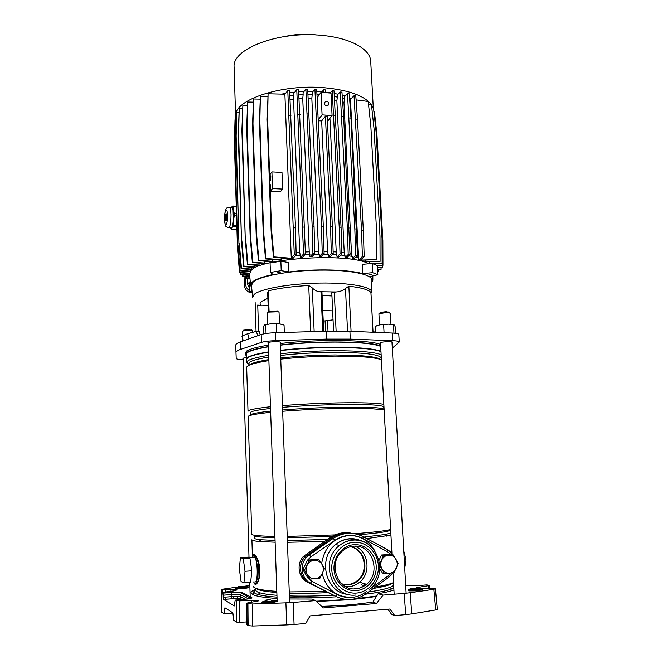 <?xml version="1.0" encoding="UTF-8"?>
<svg xmlns="http://www.w3.org/2000/svg" width="659" height="659" viewBox="0 0 659 659"><rect width="100%" height="100%" fill="white"/><g stroke="black" fill="none" stroke-linecap="round" stroke-linejoin="round"><path stroke-width="0.99" d="M255.914 589.27C252.628 590.439 250.997 591.601 251.005 592.746L252.825 594.591C256.425 596.354 264.498 597.647 277.052 598.471M237.841 587.012L221.918 589.278L225.287 589.879L237.092 589.904L233.492 590.95L221.778 592.449L222.816 593.067L231.243 592.416C236.985 592.046 240.741 592.144 242.512 592.721L251.763 597.466C252.512 598.199 249.967 598.833 244.11 599.385L235.164 600.094L239.201 600.901L239.357 622.31L236.441 622.096L236.301 600.736M404.214 593.38L410.227 592.721L411.727 613.883L405.689 614.616L404.214 593.38L383.077 595.102L378.159 593.693C385.185 592.499 390.441 591.263 393.925 589.978M410.227 592.721L433.853 589.286L435.401 588.792L433.391 588.158L424.223 588.306C419.503 588.454 416.834 588.256 416.233 587.704L429.281 585.53L426.95 584.879L418.984 585.505C413.374 585.876 409.214 585.785 406.504 585.25L405.829 585.077M231.811 612.203L231.68 613.134L224.093 613.768L221.753 612.038M289.499 598.998L312.135 599.039L315.579 600.604L323.289 607.952L376.503 603.487L383.077 595.102M315.579 600.604L293.214 602.433L294.079 624.485L286.739 624.93L252.595 626.034L248.105 625.63L246.96 624.831L246.952 603.092L247.034 624.93M405.689 614.616L394.708 615.588L389.897 609.015L310.068 615.893L305.784 623.455L294.079 624.485M246.96 621.939L239.357 622.31M224.093 613.768L224.933 607.796L232.858 612.87L233.788 620.308L236.441 622.096M394.708 615.588L391.734 614.518L387.838 609.196M249.843 585.554L242.833 586.403M246.952 603.092L258.353 600.901C257.891 600.365 255.527 600.176 251.268 600.324L239.201 600.901M248.105 625.63L247.924 603.669L247.026 603.174M247.924 603.669L252.389 603.982L252.595 626.034M286.739 624.93L285.899 602.845L252.389 603.982M285.899 602.845L293.214 602.433M235.164 600.094L234.349 605.934L223.492 599.377L223.195 597.301L231.737 596.626L231.671 594.55L223.179 595.201L223.195 597.301M223.179 595.201L222.816 593.067M407.023 585.365L405.903 585.068M411.727 613.883L435.747 609.954L433.853 589.286M435.401 588.792L437.296 609.386L435.747 609.954M247.52 595.291L245.519 595.555M321.608 606.354C341.107 605.802 358.216 604.344 372.945 601.988L378.159 593.693M376.503 603.487L372.945 601.988M341.832 583.89L348.438 584.755C352.054 584.442 355.308 583.083 358.183 580.67C370.35 571.188 364.995 548.412 350.308 546.756M341.947 583.94L347.787 584.549C351.395 584.236 354.633 582.877 357.507 580.472C369.353 571.229 364.641 549.104 350.431 546.781M354.336 588.858L355.053 588.578M360.893 585.06L362.87 583.207M328.388 540.339C333.594 535.849 339.476 533.378 346.024 532.917L354.278 533.65L346.024 532.917C340.744 533.263 335.835 534.984 331.304 538.057L329.764 537.793C334.278 534.729 339.163 533.024 344.418 532.678L350.975 533.057M254.918 581.798C258.073 583.866 257.933 560.858 254.769 557.292L254.152 556.764L253.147 557.399M249.209 557.893L248.451 557.143L240.395 557.605L239.341 568.997L241.07 581.567L243.921 582.877L250.659 582.375L251.787 570.809L249.934 558.132L247.735 557.399M357.054 581.049L357.656 580.513M380.688 346.395C373.999 343.668 358.908 342.227 335.398 342.095C316.106 342.153 297.72 343.182 280.24 345.184M380.951 351.313C374.271 348.693 359.163 347.342 335.637 347.244C316.328 347.334 297.926 348.356 280.429 350.308M376.528 596.346C368.397 597.738 358.669 598.899 347.342 599.847L316.509 601.494M376.742 596L354.394 598.907M348.224 599.468L316.205 601.197M393.818 587.993L391.948 588.849C386.981 590.785 378.118 592.573 365.358 594.204M393.299 582.63L393.407 584.533C393.489 585.464 392.253 586.436 389.683 587.449C385.523 589.047 378.447 590.555 368.447 591.971M392.904 582.811C391.224 584.714 384.699 586.584 373.34 588.429M393.522 582.523C390.408 584.055 384.345 585.546 375.333 586.996M390.433 529.902L390.573 532.456C390.655 533.106 388.522 533.823 384.172 534.614L363.916 537.077M390.944 535.124L366.758 538.592M390.433 529.861C390.169 531.352 379.675 532.974 358.949 534.729M390.639 529.49C385.375 530.89 373.496 532.283 355.012 533.666M384.131 409.725L368.883 408.531L338.479 408.531C318.972 408.975 300.364 409.882 282.653 411.265M383.9 409.494C383.826 408.399 378.159 407.657 366.906 407.27L337.614 407.246C318.281 407.674 299.944 408.588 282.604 409.98M383.892 409.453L383.76 406.998C382.549 404.964 367.121 404.165 337.49 404.585C318.165 405.005 299.837 405.919 282.513 407.344M383.835 404.338C377.162 402.978 361.956 402.492 338.215 402.88C318.734 403.283 300.142 404.206 282.447 405.639M381.413 359.756C377.714 358.315 370.292 357.269 359.147 356.618L336.049 356.107C316.715 356.247 298.28 357.252 280.75 359.122M380.68 359.493C378.381 357.623 370.638 356.288 357.45 355.489L335.2 354.979C316.032 355.119 297.868 356.132 280.709 358.026M381.19 359.674L381.1 358.018C379.806 354.443 364.468 352.565 335.085 352.376C315.925 352.491 297.769 353.512 280.619 355.44M381.141 354.715C374.674 352.128 359.534 350.802 335.728 350.728C316.419 350.835 298.033 351.857 280.553 353.776M380.976 351.667C374.51 349.006 359.377 347.623 335.579 347.524C316.287 347.614 297.909 348.636 280.437 350.588M324.566 541.369L287.431 542.299M275.116 542.217L258.872 541.459C254.283 541.014 251.96 540.446 251.903 539.762L252.422 556.88M325.513 591.485L289.243 591.897M276.805 591.37C261.458 590.316 253.624 588.627 253.32 586.304L253.32 586.255M257.183 578.544C257.817 573.256 257.644 567.671 256.656 561.789C255.923 557.984 255.066 555.479 254.077 554.277L252.776 555.776L254.077 554.277C255.222 554.59 256.549 556.641 258.048 560.438L258.485 561.765C260.19 567.679 260.371 573.379 259.02 578.866L258.657 580.052C257.372 583.396 256.145 584.821 254.992 584.319L253.666 581.897L254.992 584.319C255.939 583.833 256.672 581.913 257.183 578.544L258.435 579.813L258.765 578.643C260.099 573.297 259.926 567.745 258.237 561.97L257.834 560.669C256.45 556.871 255.198 554.738 254.077 554.277L252.636 556.863M251.326 567.654L250.387 561.246M250.939 579.525L251.507 573.684M268.592 352.178C254.127 354.55 246.812 356.939 246.655 359.361L246.655 359.41M268.584 351.898C253.97 354.278 246.581 356.692 246.417 359.139L246.672 359.855M268.699 355.341C254.226 357.664 246.911 360.003 246.746 362.368L248.987 364.378M268.757 357.046C255.692 359.213 249.094 361.387 248.962 363.554L248.962 363.603M268.847 359.616C257.834 361.387 251.384 363.2 249.506 365.053M268.88 360.638C254.242 362.903 246.837 365.168 246.672 367.45L246.672 367.491M270.462 406.751C255.684 408.374 248.196 409.882 247.998 411.265L246.672 367.45M270.528 408.481C257.315 409.964 250.634 411.34 250.469 412.592L250.469 412.616M270.618 411.101L267.628 411.43C256.351 412.765 250.659 413.984 250.544 415.079L250.469 412.592M270.66 412.336L265.783 412.855C254.143 414.214 248.27 415.45 248.163 416.562L251.738 534.202M334.994 534.91L287.217 536.41M274.918 536.385C259.737 536.138 252.01 535.421 251.738 534.227M331.864 536.475L287.266 537.769M274.968 537.695C261.392 537.406 254.498 536.698 254.259 535.569L254.341 538.139C254.39 538.815 256.656 539.35 261.129 539.77L258.872 541.459M327.301 539.482L287.365 540.528M275.058 540.429L261.129 539.77M327.762 592.655C313.923 593.281 301.097 593.429 289.285 593.1M276.846 592.499C265.025 591.601 258.171 590.258 256.293 588.479M332.935 595.242C317.333 596.082 302.819 596.313 289.392 595.917M276.945 595.291C269.284 594.706 263.658 593.907 260.083 592.878C257.372 592.087 255.997 591.23 255.947 590.299L255.939 590.25M336.535 596.799C319.804 597.795 304.112 598.1 289.458 597.705M277.002 597.12C268.246 596.502 261.895 595.621 257.949 594.459C255.181 593.644 253.781 592.746 253.723 591.774L255.923 589.517M253.723 591.774L253.822 594.986M253.624 594.953L253.814 594.533M268.402 346.815C253.806 349.27 246.433 351.766 246.268 354.303L246.277 354.361M254.992 584.319C256.12 584.648 257.265 583.149 258.435 579.813L258.657 580.052M256.656 561.789L258.048 560.438M253.188 554.697L252.801 555.702M258.485 561.765L259.02 578.866M243.921 582.877L245.016 571.287L251.787 570.809M245.016 571.287L243.22 558.585L249.934 558.132M243.22 558.585L240.395 557.605M332.457 594.805L307.201 581.971C298.346 577.754 296.278 563.791 303.362 556.468L329.764 537.793M333.833 595.571L308.643 582.474C299.746 578.24 297.662 564.203 304.771 556.839L331.304 538.057M364.773 585.604L366.075 584.154M357.516 540.256L353.01 538.724M404.717 568.223L406.059 559.903L404.255 560.026M406.059 559.903L403.736 550.883M361.462 587.4L365.045 583.849M356.7 540.174L352.573 538.7M243.641 330.777L243.583 330.159L248.476 329.64L251.87 330.307M252.867 332.301L252.273 330.694L248.69 330.373L242.817 330.991L242.273 331.37L242.405 335.859M277.085 272.447L280.215 272.422L277.085 272.447M368.949 274.424L371.948 274.366L368.949 274.424M246.367 357.598L242.767 358.249L243.089 358.669M391.998 342.631L392.459 342.285C392.772 341.362 382.426 341.65 380.408 342.622L380.021 342.935L380.515 343.24M280.157 342.779L280.635 342.416C280.981 341.37 269.35 341.584 267.958 342.655L268.279 343.215M371.915 282.291L372.854 280.33L370.185 276.541L377.829 274.729L377.335 265.61L372.195 263.476L362.541 264.325L362.483 273.567C347.606 269.473 315.01 268.666 288.939 271.969L281.212 270.668L270.404 272.422L273.065 274.523C262.15 276.838 255.14 279.424 252.035 282.291L250.568 285.454L251.664 287.415M368.562 263.789C350.712 252.57 259.72 257.933 251.046 270.552L249.588 273.93L250.544 285.141M252.578 297.135L251.483 285.487L252.941 282.307C259.003 276.245 288.963 270.536 319.566 270.141C350.201 269.679 373.019 274.564 371.931 280.437L371.833 291.962M370.935 292.851L370.918 292.423C368.496 289.663 361.14 287.596 348.85 286.204L345.473 288.485C342.639 290.701 339.451 291.863 335.909 291.978L319.78 291.731C317.111 291.517 314.615 290.248 312.292 287.925L308.725 285.495C292.621 286.401 279.161 288.172 268.353 290.808L267.678 292.703L268.337 311.781M380.581 344.5C369.674 339.747 316.905 339.047 280.182 343.553M268.353 345.168C257.191 346.988 250.016 348.908 246.828 350.918L245.214 353.01M380.663 345.901C369.748 341.197 316.971 340.538 280.24 345.011M268.402 346.618C257.241 348.413 250.066 350.316 246.87 352.31L245.255 354.328L246.318 355.852M392.303 348.15L399.255 342.013C399.099 341.313 396.875 340.876 392.583 340.687L350.291 339.121L326.518 339.105L275.767 340.654C269.243 340.892 264.465 341.477 261.442 342.392L240.832 349.303C237.594 350.407 235.971 351.469 235.971 352.516L236.21 358.488C236.433 359.13 238.739 359.55 243.122 359.74M319.78 291.731L321.954 292.258L323.684 331.288M267.867 298.346L261.483 301.435C259.638 302.992 259.63 304.458 261.458 305.825L268.114 305.537M261.458 305.825L257.735 305.01L258.592 331.337M335.909 291.978L331.798 292.753L333.561 331.057M399.255 341.988L398.819 334.459C398.662 333.726 396.438 333.248 392.146 333.042L349.913 331.288L326.164 331.213L275.478 332.721C268.963 332.96 264.201 333.569 261.178 334.525L240.609 341.782C237.38 342.935 235.765 344.064 235.765 345.159L235.971 352.524L235.765 345.159M332.63 310.875L322.762 310.463M323.231 321.106L333.05 319.854M331.947 295.957L322.103 295.496M250.321 282.612L249.168 282.917L249.431 291.533L252.133 292.374M288.939 271.969L288.172 262.488L280.858 261.186L270.066 262.999L270.404 272.422M281.212 270.668L280.858 261.186M362.483 273.567L372.689 272.686L372.195 263.476M377.829 274.729L372.689 272.686M251.993 290.883L249.431 291.533M373.027 331.708L373.612 331.708L373.496 332.268M373.612 331.708L375.844 332.358M260.206 334.871L259.16 331.337L256.376 331.337L247.677 333.718L249.168 338.759M247.677 333.718L241.894 336.065L243.303 340.835M256.376 331.337L257.685 335.761M326.642 105.753L328.668 104.534C328.998 102.788 328.256 101.692 326.436 101.247L324.401 102.475C324.08 104.213 324.829 105.308 326.642 105.753M322.078 114.872L321.04 92.318L331.007 93.1L332.078 115.589L322.078 114.872L318.511 119.501M321.666 120.935L327.63 251.573L328.454 256.54L331.329 253.509L330.546 226.712L332.391 226.778L327.226 116.272L325.414 116.149L321.666 120.935L318.569 120.77M327.465 121.363L332.078 115.589M329.928 118.282L336.238 251.952L333.133 251.771M327.63 251.573L324.047 251.516M332.391 226.778L333.182 253.558L330.291 256.59L328.454 256.54M330.546 226.712L325.414 116.149M328.355 254.399L323.289 254.325M312.226 94.525L311.831 98.38L318.569 251.516L319.376 256.508L321.304 256.475L324.104 253.443L323.338 226.605L316.724 89.443L314.911 89.294L312.135 92.482L312.226 94.525L307.992 94.534M319.277 254.341L314.03 254.448M303.14 94.69L302.736 98.57L309.228 251.796L310.018 256.812L312.028 256.68L314.796 253.6L314.063 226.729L307.687 89.418L305.867 89.27L303.049 92.614L303.14 94.69L298.889 94.945M309.928 254.605L304.672 254.893M293.947 95.39L293.527 99.32L299.746 252.413L300.545 257.455L302.638 257.224L305.43 254.02L298.593 89.838L296.764 89.698L293.856 93.265L293.947 95.39L289.902 95.885M300.455 255.19L295.364 255.643M292.275 258.27L293.288 258.114L296.163 254.695L295.487 227.857L289.614 90.703L287.785 90.563L284.877 94.237L291.286 258.237L292.275 258.328L289.087 258.616L273.477 257.356L273.946 256.903L292.275 258.328M263.205 232.767L259.415 121.709L259.844 121.017L263.649 232.273L263.205 232.767L265.503 258.938L278.922 260.008L281.253 259.72L281.195 257.982M256.178 234.695L252.554 124.329L252.965 123.637L256.598 234.2L256.178 234.695L258.427 260.692L270.478 261.648L272.258 261.318L272.192 259.473M250.156 236.779L250.568 236.301L247.076 126.512L247.652 102.03L246.68 127.187L250.156 236.779L252.364 262.595L263.551 263.468L264.902 263.114L264.836 261.203M245.247 238.978L242.273 129.576L242.866 105.275L241.894 130.243L245.247 238.978L247.413 264.589L258.056 265.42L259.053 265.042L258.995 263.114M241.491 241.26L238.616 132.772L239.225 108.669L238.245 133.423L241.491 241.26L243.624 266.656L253.995 267.455L254.679 267.06L254.621 265.149M238.945 243.575L236.144 136.034L236.754 112.137L235.774 136.677L238.945 243.575L241.054 268.74L251.351 269.523L251.697 267.274M237.611 245.881L234.859 139.313L235.469 115.622L234.497 139.947L237.611 245.881L239.695 270.808L250.148 271.599L250.214 269.44M369.592 262.158L369.674 263.699M365.761 261.87L380.086 261.434L365.761 261.87L365.679 260.363M360.349 260.28L376.833 259.613L360.605 260.099M357.219 255.725L358.537 256.961L358.875 259.926L359.501 260.074M358.751 257.628L355.885 257.01M344.443 98.924L343.965 102.779L351.502 253.633L352.441 258.542L353.957 258.863L357.507 255.445L350.975 118.101L349.262 93.833L347.491 93.693L344.344 96.889L344.443 98.924L342.383 98.331M352.334 256.384L348.726 255.865M337.309 97.104L336.864 100.942L344.245 252.644L345.135 257.57L346.774 257.793L350.028 254.572L343.636 116.519L341.955 92.128L340.176 91.988L337.21 95.085L337.309 97.104L334.393 96.535M345.028 255.428L340.802 255.033M336.238 251.952L337.087 256.903L338.833 257.035L341.873 253.937L341.057 227.248L334.006 90.81L332.218 90.67L330.035 93.018M336.988 254.761L332.268 254.522M351.296 98.471L349.534 97.721M345.102 96.123L342.169 95.25M338.034 94.229L334.187 93.446M330.241 92.795L325.703 92.219M321.856 91.865L316.855 91.56M355.786 119.897L357.549 120.02L363.315 230.271L361.519 230.205L354.048 95.753L350.629 99.122L350.736 101.198L349.748 100.786M313.041 91.436L307.802 91.436M303.947 91.543L298.708 91.848M294.73 92.194L289.729 92.787M285.528 93.421L281.747 94.105M319.261 94.772L317.053 94.657M371.264 104.624C364.551 95.777 349.056 90.168 324.763 87.779C281.755 83.784 234.546 99.69 235.609 115.63M372.928 107.895L371.487 104.954M373.291 107.944L370.72 61.485C370.655 49.491 350.975 38.057 322.333 35.429C278.815 30.578 231.556 49.021 234.126 67.21L234.134 67.383M317.028 35.018L313.717 34.622C304.046 33.749 294.589 34.342 285.347 36.402M325.727 92.68L325.546 89.912L323.75 89.764L321.427 92.342M323.923 92.54L323.75 89.764M351.502 253.633L349.995 253.394M344.245 252.644L341.832 252.389M343.965 102.779L342.664 102.384M336.864 100.942L334.657 100.498M350.736 101.198L349.896 102.796M354.048 95.753L355.802 95.893L357.549 120.02M361.519 230.205L362.392 256.491L364.196 256.54L360.473 260.041L359.221 260.008M362.392 256.491L358.867 259.827M318.569 251.516L314.738 251.59M311.831 98.38L308.223 98.389M309.228 251.796L305.372 252.002M302.736 98.57L299.112 98.801M299.746 252.413L296.113 252.743M293.527 99.32L290.117 99.74M284.919 94.188L268.081 93.776L267.603 118.702L269.613 174.948L271.903 171.9L272.505 188.614L270.429 191.217L270.182 184.149M273.477 257.356L271.129 231.045L271.59 230.543L269.943 184.133M271.59 230.543L273.946 256.903M271.129 231.045L267.159 119.403L268.081 93.776M270.833 175.739L270.668 180.377L270.833 175.739M267.159 119.403L267.603 118.702M270.429 191.217L280.462 191.687L282.62 189.092L281.986 172.436L271.903 171.9M282.62 189.092L272.505 188.614M240.807 272.925L240.93 274.391L249.679 275.042M249.324 288.032L247.578 284.021L247.405 278.428M249.407 290.619C247.01 289.021 245.725 286.805 245.552 283.988L245.329 276.805M252.191 292.983C247.545 292.431 244.926 289.828 244.316 285.174L244.061 276.714M240.403 272.9L240.56 274.778L249.712 275.462M247.652 102.03L253.048 102.145M250.568 236.301L252.784 262.158L264.902 263.114M246.68 127.187L247.076 126.512M252.364 262.595L252.784 262.158M252.965 123.637L253.509 98.99L259.885 99.13M256.598 234.2L258.855 260.256L272.258 261.318M258.427 260.692L258.855 260.256M252.554 124.329L253.509 98.99M259.844 121.017L260.363 96.214L267.603 96.387M263.649 232.273L265.948 258.493L281.253 259.72M265.503 258.938L265.948 258.493M259.415 121.709L260.363 96.214M287.785 90.563L294.285 254.646L291.286 258.237M293.617 227.783L295.487 227.857M294.285 254.646L296.163 254.695M289.144 115.185L290.99 115.317M296.764 89.698L303.552 253.962L300.545 257.455M298.189 114.345L300.026 114.477M302.852 227.075L304.722 227.149M303.552 253.962L305.43 254.02M242.866 105.275L247.191 105.366M245.642 238.509L247.817 264.168L259.053 265.042M241.894 130.243L242.273 129.576M247.413 264.589L247.817 264.168M239.225 108.669L242.413 108.727M241.886 240.799L244.019 266.236L254.679 267.06M238.245 133.423L238.616 132.772M243.624 266.656L244.019 266.236M236.754 112.137L238.78 112.17M239.324 243.122L241.433 268.328L251.754 269.119M235.774 136.677L236.144 136.034M241.054 268.74L241.433 268.328M235.469 115.622L236.317 115.638M237.99 245.436L240.074 270.404L250.272 271.187M234.497 139.947L234.859 139.313M235.024 119.691L234.398 143.168L237.479 248.138L239.538 272.834L249.555 273.584M239.777 270.816L239.917 272.439L249.58 273.164M246.194 276.871L246.285 277.941L249.95 278.213M245.782 276.838L245.906 278.312L246.285 277.941M245.906 278.312L249.983 278.617M242.561 274.927L242.701 276.615L249.86 277.142M242.973 274.96L243.08 276.236L249.827 276.731M305.867 89.27L312.193 226.655L312.926 253.55L310.018 256.812M312.193 226.655L314.063 226.729M307.341 113.925L309.17 114.056M312.926 253.55L314.796 253.6M314.911 89.294L321.485 226.531L322.243 253.394L319.376 256.508M321.485 226.531L323.338 226.605M316.444 113.925L318.264 114.056M322.243 253.394L324.104 253.443M331.329 253.509L333.182 253.558M332.218 90.67L339.22 227.182L340.036 253.888L337.087 256.903M339.22 227.182L341.057 227.248M333.841 115.168L335.645 115.3M340.036 253.888L341.873 253.937M363.315 230.271L364.196 256.54M356.091 99.88L368.208 101.47L370.828 125.828L376.759 234.167L376.833 259.613M358.537 256.961L350.604 102.153M373.875 111.322L374.403 111.387L376.973 135.12L382.854 240.593L382.953 265.355L377.352 265.923M382.953 265.355L377.195 265.536M371.791 107.747L373.521 107.977L376.108 131.924L382.031 238.369L382.129 263.353L373.752 264.02M382.129 263.353L372.73 263.649M368.513 104.262L371.454 104.649L374.057 128.81L379.996 236.21L380.086 261.434M356.643 229.011L354.83 228.945L347.491 93.693M349.196 117.977L350.975 118.101M354.83 228.945L355.695 255.395L357.507 255.445M355.695 255.395L352.441 258.542M340.176 91.988L347.359 227.932L348.199 254.522L345.135 257.57M347.359 227.932L349.188 227.998M341.848 116.388L343.636 116.519M348.199 254.522L350.028 254.572M382.574 265.593L382.582 267.381L377.442 267.554M382.582 267.381L377.459 267.933M381.05 267.809L381.059 269.416L377.549 269.531M381.059 269.416L377.566 269.902M378.431 269.877L378.431 271.417L377.648 271.442M378.431 271.417L377.673 271.805M317.234 97.573L321.04 92.318M236.845 226.556L233.434 226.432L231.713 227.775L231.367 229.151L230.634 227.816L231.713 227.775C232.495 226.605 233.055 224.085 233.385 220.238L233.097 209.999L234.431 213.664L236.474 213.747M236.515 215.254L234.48 215.172L234.431 213.664M226.77 216.399L226.325 213.804C225.707 213.656 225.378 215.188 225.337 218.409L225.782 221.012C226.399 221.169 226.729 219.628 226.77 216.399M236.26 206.547L233.138 206.415L233.097 209.999L232.232 207.379L231.581 207.091L232.841 206.053L236.251 206.193M234.48 215.172L233.385 220.238L233.681 225.329L236.812 225.436M233.434 226.432L233.681 225.329M231.367 229.151L236.927 229.34M275.371 332.721L277.299 332.663M284.317 332.457L284.045 325.076L278.535 323.627L270.973 323.726L264.572 324.978M265.841 333.512L267.093 333.339M280.133 323.775L270.973 323.726L264.465 325.044L263.246 326.749L263.485 333.924M276.253 324.129L276.549 332.309M265.766 324.978L266.038 333.141M394.049 324.821L388.53 324.17L380.029 324.796L376.38 325.875M395.482 333.297L395.095 326.51L394.255 324.961L388.53 324.17L379.526 324.879L375.836 326.221M393.176 333.1L394.066 333.157M393.505 325.002L393.95 332.869M383.637 324.953L384.065 332.704M375.523 326.411L375.844 332.367M268.213 311.575L277.357 310.924L277.941 311.485M279.457 323.701L279.045 312.259L278.238 311.773L268.015 312.127L267.233 312.671L267.628 324.121M380.235 313.099L380.4 312.382L386.256 311.699L389.263 312.415M390.96 324.261L390.334 313.165L386.652 312.473L378.917 313.783L379.518 324.879M309.137 560.545L319.071 559.862L321.979 564.359L324.409 568.733L319.846 578.347L309.878 579.088L308.223 578.536L302.885 569.656L304.507 570.159L309.137 560.545L307.489 560.101L302.885 569.656M319.071 559.862L317.374 559.417L307.489 560.101M309.878 579.088L304.507 570.159M315.101 578.791C318.355 578.429 320.776 576.699 322.366 573.602C323.758 570.406 323.627 567.325 321.979 564.359C320.134 561.526 317.589 560.158 314.343 560.257C311.097 560.603 308.667 562.316 307.053 565.406C305.636 568.61 305.76 571.707 307.415 574.697C309.277 577.548 311.831 578.915 315.101 578.791M379.633 564.104L383.522 555.43L393.003 554.771L398.217 563.445L393.983 572.819L384.477 573.528L382.426 573.009L379.765 568.593M393.003 554.771L390.902 554.376L381.479 555.018L379.007 560.414M383.522 555.43L381.479 555.018M384.477 573.528L379.749 565.554M389.518 573.239C392.624 572.885 394.914 571.205 396.388 568.19C397.674 565.068 397.509 562.061 395.894 559.17C394.098 556.402 391.652 555.059 388.546 555.158C385.457 555.488 383.159 557.152 381.66 560.166C380.35 563.288 380.507 566.312 382.129 569.228C383.942 572.012 386.405 573.355 389.518 573.239M354.731 546.171C368.463 550.924 371.495 572.926 359.583 582.235C356.453 584.838 352.936 586.312 349.015 586.65L345.555 586.584M354.138 544.688C365.383 543.881 375.646 553.857 376.198 566.048C376.915 578.223 367.681 589.78 356.338 590.604C345.003 591.617 334.442 581.477 333.989 569.088C333.363 556.707 342.894 545.306 354.138 544.688M355.745 588.8C359.74 588.446 363.323 586.938 366.511 584.286C381.726 572.531 372.08 544.062 353.71 546.204C348.973 546.575 344.838 548.519 341.296 552.044C327.754 564.574 338.141 591.123 355.745 588.8M308.338 578.569L311.896 581.329L310.389 583.091C301.435 578.824 299.334 564.705 306.493 557.283L305.059 556.913L304.087 557.646C298.988 565.364 299.277 572.729 304.96 579.739L308.931 582.581L335.736 596.263L308.931 582.581M305.059 556.913L331.609 538.115L333.166 538.387C337.729 535.289 342.664 533.559 347.977 533.213C353.282 532.917 358.307 534.029 363.035 536.525L362.829 536.492M235.79 587.688L242.817 587.688L248.163 586.741L238.64 586.584L239.415 587.227L235.708 587.688L235.106 588.578M263.023 601.445L271.088 601.478L276.953 600.308L272.035 600.473L269.902 599.731L265.972 600.052L267.052 600.876L262.925 601.436L262.702 602.647L261.936 602.606L270.775 602.688L262.661 602.68M422.312 589.566L417.015 590.859L408.893 590.859L408.514 590.167M408.893 590.859L408.399 590.621M417.18 589.698L408.737 589.764L408.465 590.225L408.975 590.291L417.098 590.291L408.975 590.266L409.058 589.698L417.18 589.698L421.48 588.66M421.529 588.652L410.458 588.479L412.452 589.187L409.058 589.698M230.947 589.607L230.988 591.222M231.128 596.675L231.185 598.85M277.431 601.23L270.734 602.713M248.583 587.564L243.698 588.668L235.444 588.759M221.828 592.507L221.753 612.186M222.001 589.368L221.992 592.301M222.701 592.144L222.693 589.756M225.287 589.879L225.296 591.84M225.32 597.128L225.329 599.311M233.583 596.51L233.616 598.677M251.268 600.324L251.326 602.318M419 586.938L419.099 588.298M428.342 588.108L428.136 585.843M240.173 599.698L238.863 598.973L232.174 598.767L223.558 599.451M245.156 599.295L240.692 596.889L240.115 598.364L232.1 598.701L231.737 596.626C236.309 596.329 239.291 596.42 240.692 596.889L240.683 594.797C239.275 594.327 236.276 594.245 231.671 594.55L231.317 592.49L222.882 593.141M248.435 598.891L240.683 594.797L241.252 593.347L242.512 592.721M409.461 589.624L409.75 589.014M422.23 589.13L417.806 590.209L422.188 589.22L421.875 588.718L417.493 589.723L417.806 590.209L417.098 590.266L417.345 589.681M408.465 590.225L408.292 590.736L408.909 590.835L417.032 590.835L417.098 590.291L418.119 590.719L422.493 589.714L422.279 589.171L422.641 589.747M276.912 600.333L277.497 600.819L271.689 602.021L271.994 602.573L270.775 602.688L270.915 602.087L262.842 602.071L271.689 602.046L277.488 600.827L277.744 601.461M271.088 601.478L262.974 601.478L262.43 601.972M265.997 601.165L265.099 600.72L265.964 601.173M264.77 601.263L265.099 600.654M271.689 602.021L270.915 602.087L271.047 601.51L271.689 602.021M235.271 588.182L235.485 588.742L242.512 588.734L242.652 588.215L235.617 588.215L242.652 588.232L248.641 587.194L248.847 587.746M235.255 588.174L235.757 587.713L242.784 587.704L242.652 588.215L243.698 588.668M238.443 587.457L237.85 587.161L238.418 587.466M248.13 586.757L248.484 587.243L243.344 588.158L242.99 587.671M231.243 592.416L231.317 592.49C237.026 592.062 240.354 592.252 241.318 593.059L250.453 598.117L250.305 598.529M251.763 597.466L250.453 598.117M223.492 599.377L232.174 598.767M242.24 599.533L240.115 598.364L238.863 598.973M421.727 588.676L422.287 589.179M412.237 589.261L410.178 588.569M418.267 590.761L417.015 590.859M267.052 600.876L265.585 600.151M271.277 601.461L277.035 600.365L277.628 601.428L272.109 602.606M239.415 587.227L238.278 586.667M242.784 587.704L248.221 586.782L248.756 587.721L242.479 588.759M307.522 554.425L306.097 554.071M308.643 582.474L307.201 581.971M371.833 292.481C372.903 287.027 350.324 282.563 320.027 283.065C289.762 283.518 260.099 288.881 254.069 294.524L252.611 297.481M320.999 291.888L322.737 331.312M312.292 287.925L314.154 331.568M334.294 292.094L336.106 331.04M345.473 288.485L347.54 331.197M325.093 320.917L325.554 331.23M240.609 341.782L240.832 349.303M261.178 334.525L261.442 342.392M275.478 332.721L275.767 340.654M326.164 331.213L326.518 339.105M349.913 331.288L350.291 339.121M392.146 333.042L392.583 340.687M268.353 290.808L269.061 311.147M308.725 285.495L310.661 331.675M348.85 286.204L351.074 331.337M370.918 292.423L373.027 332.251M327.531 320.645L328.001 331.156M250.231 281.492L247.578 284.021M244.316 285.174L245.552 283.988M231.029 214.628C230.905 223.838 229.966 228.212 228.187 227.734C224.653 225.287 225.749 228.006 224.546 219.612C224.455 214.916 224.958 211.391 226.062 209.051C226.276 207.98 227.503 207.387 229.744 207.28C230.461 208.376 230.889 210.822 231.029 214.628M224.604 219.455C224.768 228.887 227.849 224.744 227.528 215.328C227.322 205.773 224.266 210.279 224.604 219.455M228.764 207.247L232.232 207.379M311.896 581.329L337.276 594.533C341.823 596.865 346.618 597.837 351.651 597.458C356.676 597.013 361.297 595.283 365.514 592.268L365.869 593.833C361.429 597.021 356.552 598.858 351.255 599.361M348.364 594.393C325.793 593.462 317.045 558.165 335.793 544.458C339.995 541.097 344.673 539.235 349.822 538.873L361.157 540.99M321.6 563.742C324.434 547.127 333.479 537.728 348.735 535.545C360.061 535.347 368.702 540.396 374.666 550.71M355.909 595.019C331.741 598.29 319.195 560.315 339.41 545.553C343.561 542.225 348.183 540.388 353.282 540.026C361.676 539.737 368.595 543.016 374.032 549.853M356.453 593.051C343.924 594.171 332.235 582.96 331.732 569.244C331.049 555.545 341.601 542.958 354.023 542.283C366.445 541.41 377.772 552.423 378.39 565.892C379.189 579.335 368.999 592.128 356.453 593.051M351.082 599.377C345.711 599.789 340.596 598.751 335.736 596.263L337.276 594.533M363.167 536.599L387.286 549.581M387.64 549.697L391.059 552.324M390.836 554.384L387.385 551.641L362.854 538.527C353.356 533.839 344.023 534.433 334.854 540.289L310.908 556.814L309.31 554.878L306.493 557.283L309.26 554.862L307.811 554.499M369.699 589.245L388.662 575.546L388.975 577.127L366.083 593.685M363.035 536.525L363.224 536.706C353.1 531.665 343.1 532.225 333.232 538.403L309.26 554.862L333.166 538.387L334.854 540.289M365.514 592.268L366.585 591.494M388.662 575.546L391.224 573.099M310.908 556.814L307.564 560.092M307.349 560.397L305.381 564.475M305.776 574.459L308.058 578.248M351.642 597.326C336.568 597.351 326.749 589.558 322.202 573.956M387.5 549.614L363.224 536.706L362.854 538.527M393.357 555.29L387.714 549.812L387.385 551.641M237.248 598.685L237.248 596.461M416.496 590.859L416.447 590.291M265.066 600.687L265.132 601.239M429.281 585.53L429.511 588.059M221.778 592.449L221.704 612.12M221.918 589.278L221.902 592.334M409.618 589.616L409.676 589.08M262.414 602.013L262.274 602.433M249.061 557.671L254.769 557.292M389.683 587.449L391.948 588.849M384.172 534.614L386.578 536.105M366.906 407.27L368.883 408.531M357.45 355.489L359.147 356.618M246.655 359.361L246.746 362.368M248.962 363.554L249.011 365.275M267.628 411.43L265.783 412.855M255.881 588.33L255.947 590.299M260.083 592.878L257.949 594.459M246.268 354.303L246.417 359.139M304.771 556.839L303.362 556.468M357.507 580.472L358.183 580.67M243.583 330.159L242.817 330.991M250.231 598.405L249.753 582.449M248.995 557.11L243.072 358.109M242.561 341.09L242.471 338.034M251.458 329.912L252.273 330.694M245.214 352.96L245.255 354.328M255.124 302.39L256.054 331.428M370.951 292.58L373.06 332.251M372.854 279.82L372.854 275.915M328.025 105.374L328.668 104.534M234.126 67.21L235.568 115.63M229.167 227.767L230.658 227.816M236.251 206.366L233.014 206.234M268.839 311.213L268.015 312.127M277.357 310.924L278.238 311.773M289.639 602.68L280.133 342.079M277.118 600.374L268.262 342.515M388.728 311.929L389.617 312.745M406.125 593.207L391.957 341.98M394.156 594.204L392.995 572.951M391.932 553.272L380.482 342.589M380.4 312.382L379.609 313.289M366.511 584.286L359.583 582.235M361.346 540.932C357.598 539.177 353.685 538.444 349.599 538.732C344.509 539.153 339.904 541.064 335.793 544.458L339.41 545.553C343.619 542.25 348.298 540.446 353.43 540.125C375.803 537.818 388.934 570.776 371.923 587.136M393.011 572.926L389.502 576.732M349.682 538.798L355.185 540.1M361.61 587.078L364.962 583.825"/></g></svg>
